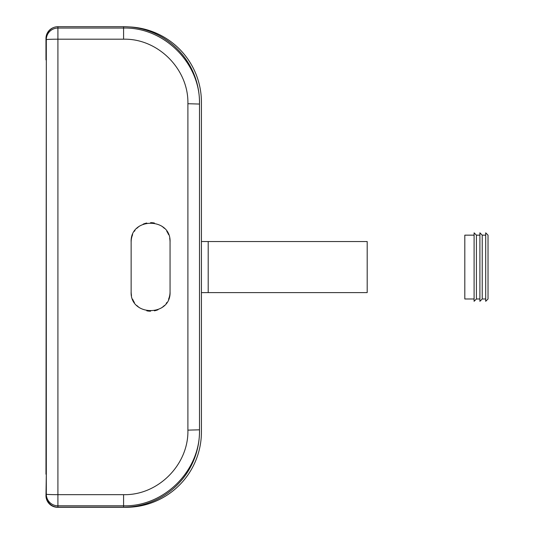 <?xml version="1.0" encoding="UTF-8"?>
<svg xmlns="http://www.w3.org/2000/svg" width="534" height="534" viewBox="0 0 534 534"><rect width="100%" height="100%" fill="white"/><g stroke="black" fill="none" stroke-linecap="round" stroke-linejoin="round"><path stroke-width="0.8" d="M479.899 235.154L476.421 235.154L476.421 298.987L479.899 298.987M474.099 235.154L464.814 235.154L464.814 298.987L474.099 298.987M485.706 235.154L482.222 235.154L482.222 298.987L485.706 298.987M488.023 235.154L488.023 298.987L485.706 301.303L485.706 232.837L488.023 235.154M482.222 235.154L479.899 232.837L479.899 301.303L482.222 298.987M476.421 235.154L474.099 232.837L474.099 301.303L476.421 298.987M208.2 241.542L367.192 241.542L367.192 292.599L208.2 292.599L208.2 241.542L201.425 241.501M187.895 103.723C188.749 69.193 158.011 38.368 123.581 39.196L57.919 39.196L57.919 494.664L123.581 494.664C158.184 495.492 188.749 464.5 187.895 430.137L187.895 103.723L199.502 104.05L199.502 102.648A75.948 75.921 -90 0 0 123.581 26.7L123.581 28.048C164.152 27.06 200.497 63.306 199.502 104.05L199.502 431.212A75.948 75.921 -90 0 1 123.581 507.16L57.919 507.16A11.608 11.608 -90 0 1 46.311 495.552L46.311 494.21A11.608 11.601 -0 0 0 57.919 505.811L123.581 505.811L123.581 507.16M170.059 242.116C171.267 217.031 129.949 216.984 131.137 242.116L131.137 291.744C129.929 316.829 171.24 316.876 170.059 291.744L170.059 242.116A19.464 19.464 0 0 0 169.685 238.324M123.581 26.7L57.919 26.7A11.608 11.608 -90 0 0 46.311 38.308L46.311 494.21A11.608 0.454 0 0 0 57.919 494.664L57.919 507.16M187.895 430.137L199.502 429.817C200.497 470.354 164.352 506.799 123.581 505.811L123.581 494.664M168.577 234.666A19.464 19.464 0 0 0 166.782 231.315M164.359 228.358A19.464 19.464 0 0 0 161.415 225.942M154.399 223.032A19.464 19.464 0 0 0 150.608 222.658M146.803 223.032A19.464 19.464 0 0 0 143.165 224.133M139.795 225.929A19.464 19.464 0 0 0 136.844 228.345M134.995 230.488A19.464 19.464 0 0 0 134.421 231.289M132.619 234.66A19.464 19.464 0 0 0 131.137 242.116M131.137 291.744A19.464 19.464 0 0 0 131.511 295.536M132.619 299.194A19.464 19.464 0 0 0 134.408 302.544M136.838 305.501A19.464 19.464 0 0 0 139.774 307.918M146.797 310.828A19.464 19.464 0 0 0 150.581 311.202M154.393 310.828A19.464 19.464 0 0 0 158.031 309.727M161.401 307.931A19.464 19.464 0 0 0 164.345 305.515M166.201 303.372A19.464 19.464 0 0 0 166.768 302.571M168.57 299.2A19.464 19.464 0 0 0 170.059 291.744M129.168 26.907A75.468 75.434 -57.9 0 1 201.425 102.268L201.425 431.873A75.468 75.434 -122.1 0 1 126.017 507.3L57.579 507.3A11.608 11.608 180 0 1 45.977 495.692L46.311 474.225M46.311 59.915L45.977 474.225M45.977 59.915L45.977 38.448A11.608 11.608 180 0 1 53.287 27.661M57.919 26.7L57.919 28.048L123.581 28.048L123.581 39.196M46.311 39.649A11.608 11.601 0 0 1 57.919 28.048L57.919 39.196A11.608 0.454 0 0 0 46.311 39.649M208.2 292.599L201.425 292.639"/></g></svg>
